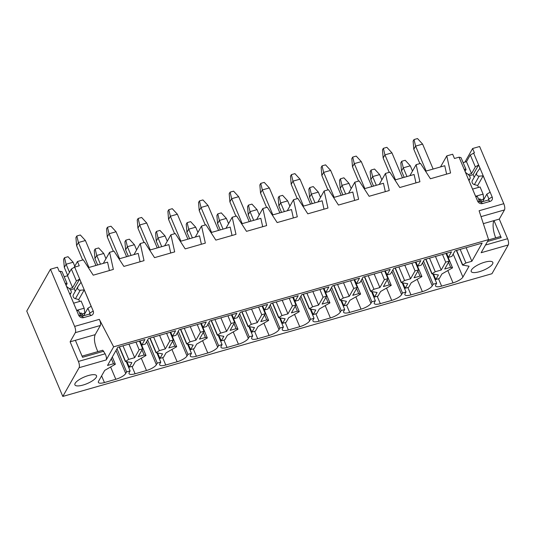 <?xml version="1.0" encoding="UTF-8"?>
<svg xmlns="http://www.w3.org/2000/svg" width="535" height="535" viewBox="0 0 535 535"><rect width="100%" height="100%" fill="white"/><g stroke="black" fill="none" stroke-linecap="round" stroke-linejoin="round"><path stroke-width="0.8" d="M475.595 196.271L483.098 194.131L480.069 186.962L472.565 189.102M482.57 201.662L486.843 194.131L488.856 198.906A0.976 0.863 -150.5 0 1 488.341 200.01L480.811 202.17A0.976 0.863 -150.5 0 1 479.574 201.561L477.554 196.786L475.635 196.358L468.707 179.967L470.118 178.596C470.452 177.339 469.797 175.948 468.145 174.437L465.503 172.377L464.133 169.134L466.052 169.555L461.01 157.611L459.05 157.176L454.456 158.487L452.65 154.22L446.785 155.899L450.57 172.992L430.421 178.757L420.51 163.416L416.13 164.666L419.915 181.76L399.772 187.517L389.854 172.176L385.474 173.434L389.259 190.527L369.117 196.285L359.199 180.944L354.819 182.194L358.604 199.287L338.461 205.052L328.543 189.711L324.17 190.962L327.955 208.055L307.806 213.819L297.895 198.478L293.514 199.729L297.299 216.822L277.157 222.58L267.239 207.239L262.859 208.496L266.644 225.589L246.501 231.347L236.584 216.006L232.203 217.257L235.988 234.35L215.846 240.115L205.928 224.774L201.555 226.024L205.34 243.117L185.19 248.882L175.279 233.541L170.899 234.791L174.684 251.885L154.541 257.643L144.624 242.308L140.244 243.559L144.029 260.652L123.886 266.41L113.968 251.069L109.588 252.326L113.373 269.419L93.23 275.177L83.313 259.836L77.448 261.515L79.247 265.781L74.653 267.099L93.217 311.056A3.892 3.444 -150.5 0 1 91.157 315.469L83.627 317.623A3.892 3.444 -150.5 0 1 78.678 315.209L60.114 271.252L59.278 271.492L57.479 267.226L50.471 269.225L74.626 326.41A4.869 1.712 74 0 1 75.315 332.656L100.359 325.494C100.908 324.043 100.56 321.996 99.309 319.355L113.634 346.827L488.575 239.613L479.099 210.75L503.783 203.695L479.627 146.51L472.619 148.509L474.425 152.783L470.292 154.956L475.341 166.9L478.584 165.001L479.955 168.244L477.039 172.27C476.05 174.691 476.759 175.982 479.173 176.149L483.159 175.834L490.087 192.225L486.843 194.131M478.611 199.274L480.049 198.866L481.901 201.855M463.129 162.627L466.487 161.664L470.292 154.956M82.062 356.143L102.74 350.231L105.154 353.802L78.411 361.446A4.869 1.712 74 0 1 79.093 367.692L62.802 396.435L491.959 273.719L508.25 244.97A4.869 1.712 -106 0 0 507.568 238.73L485.499 245.037M62.802 396.435L26.75 311.089L50.471 269.225M473.589 153.017L492.16 196.974A3.892 3.444 -150.5 0 1 490.093 201.387L482.563 203.541A3.892 3.444 -150.5 0 1 477.621 201.133L459.05 157.176M472.619 148.509L464.908 162.118M440.526 166.94L446.785 155.899M76.659 310.353L84.156 308.207L81.126 301.038L73.629 303.185M66.119 285.402L67.116 283.637L65.196 283.209L66.567 286.459L69.209 288.512C70.854 290.03 71.516 291.414 71.182 292.678L69.771 294.043L76.692 310.44L78.618 310.862L80.638 315.643L78.678 315.209M83.634 315.744L87.9 308.207L89.92 312.988A0.976 0.863 -150.5 0 1 89.405 314.092L91.157 315.469M79.668 313.356L81.106 312.942L82.122 313.938L82.965 315.938M64.187 276.709L67.55 275.746L71.356 269.031L76.398 280.982L79.641 279.076L81.019 282.326L78.103 286.352C77.107 288.773 77.822 290.064 80.237 290.224L84.222 289.91L91.144 306.308L87.9 308.207M74.653 267.099L71.356 269.031M67.116 283.637L62.067 271.686L60.114 271.252M74.097 267.42L77.448 261.515M432.828 274.027L436.654 283.242L433.149 284.245L432.253 285.824A8.761 2.682 -22.9 0 1 422.356 291.635L410.974 294.892A8.761 2.682 -22.9 0 1 404.921 294.745A8.761 2.682 -22.9 0 1 405.102 293.588L405.998 292.01L402.18 282.794M460.167 249.39L465.905 262.966L462.534 265.079L469.061 266.203L462.909 277.063A8.761 2.682 -22.9 0 1 453.011 282.868L441.629 286.125A8.761 2.682 -22.9 0 1 435.57 285.978A8.761 2.682 -22.9 0 1 435.757 284.827L436.654 283.242M435.838 279.511L439.342 278.508L441.91 273.967L452.556 267.821L450.664 267.326L444.712 269.031L449.186 261.133L445.682 262.13L441.208 270.028L435.249 271.733L431.879 273.84L438.412 274.97L435.838 279.511L433.531 274.147M445.996 253.443L449.186 261.133M147.653 339.959L157.263 363.138L156.374 364.716A8.761 2.682 -22.9 0 1 146.476 370.528L135.087 373.784A8.761 2.682 -22.9 0 1 129.035 373.637A8.761 2.682 -22.9 0 1 129.223 372.48L130.112 370.902L126.614 371.905L125.718 373.483A8.761 2.682 -22.9 0 1 115.821 379.288L104.432 382.545A8.761 2.682 -22.9 0 1 98.38 382.405A8.761 2.682 -22.9 0 1 98.567 381.248L104.72 370.387L115.366 364.248L113.474 363.746L107.515 365.452L117.814 347.289L144.965 339.524L141.828 345.048L145.333 344.052L148.469 338.521L175.614 330.757L172.484 336.288L175.988 335.284L179.118 329.754L206.269 321.99L203.139 327.52L206.644 326.517L209.773 320.987L236.925 313.229L233.788 318.753L237.293 317.75L240.429 312.226L267.58 304.462L264.444 309.986L267.948 308.989L271.084 303.459L298.229 295.695L295.099 301.225L298.604 300.222L301.733 294.691L328.885 286.927L325.755 292.458L329.259 291.455L332.389 285.924L359.54 278.16L356.404 283.69L359.908 282.687L363.044 277.163L390.196 269.399L387.059 274.923L390.563 273.927L393.7 268.396L420.844 260.632L417.715 266.162L421.219 265.159L424.349 259.629L451.5 251.865L448.37 257.395L451.874 256.392L455.004 250.861L482.155 243.097L471.863 261.267L465.905 262.966M421.908 276.588L415.748 262.09L421.908 276.588L411.261 282.734L408.686 287.275L405.182 288.271L402.875 282.908M421.861 276.555L420.015 276.093L414.057 277.792L418.531 269.894L415.026 270.897L410.552 278.795L404.6 280.5L401.23 282.607L407.757 283.731L405.182 288.271M385.12 270.85L391.252 285.356L380.606 291.495L378.031 296.036L374.527 297.039L372.22 291.675M391.252 285.356L389.36 284.854L383.401 286.559L387.882 278.661L384.377 279.665L379.897 287.562L373.945 289.268L370.574 291.374L377.101 292.498L374.527 297.039M354.471 279.611L360.597 294.123L349.95 300.262L347.375 304.803L343.871 305.806L341.564 300.443M360.597 294.123L358.704 293.621L352.746 295.327L357.226 287.429L353.722 288.432L349.248 296.33L343.289 298.028L339.919 300.142L346.446 301.265L343.871 305.806M323.815 288.378L329.941 302.884L319.295 309.029L316.727 313.57L313.222 314.573L310.915 309.21M329.941 302.884L328.049 302.389L322.097 304.094L326.571 296.196L323.066 297.199L318.592 305.09L312.634 306.796L309.263 308.902L315.797 310.032L313.222 314.573M299.292 311.651L293.133 297.152L299.292 311.651L288.646 317.797L286.071 322.337L282.567 323.334L280.26 317.971M299.239 311.617L297.4 311.156L291.441 312.855L295.915 304.957L292.411 305.96L287.937 313.858L281.985 315.563L278.615 317.67L285.142 318.793L282.567 323.334M262.504 305.913L268.637 320.418L257.99 326.557L255.416 331.098L251.911 332.101L249.604 326.738M268.637 320.418L266.744 319.923L260.786 321.622L265.26 313.724L261.762 314.727L257.281 322.625L251.33 324.33L247.959 326.437L254.486 327.56L251.911 332.101M231.856 314.674L237.981 329.185L227.335 335.325L224.76 339.865L221.256 340.869L218.949 335.505M237.981 329.185L236.089 328.684L230.13 330.389L234.611 322.491L231.107 323.494L226.633 331.392L220.674 333.091L217.304 335.204L223.831 336.328L221.256 340.869M201.2 323.441L207.326 337.946L196.679 344.092L194.111 348.633L190.607 349.636L188.3 344.272M207.326 337.946L205.433 337.451L199.481 339.157L203.955 331.259L200.451 332.262L195.977 340.16L190.019 341.858L186.648 343.965L193.182 345.095L190.607 349.636M176.677 346.713L170.518 332.215L176.677 346.713L166.031 352.859L163.456 357.4L159.952 358.396L157.644 353.033M176.624 346.68L174.778 346.219L168.826 347.917L173.3 340.019L169.796 341.022L165.322 348.92L159.37 350.626L155.999 352.732L162.526 353.856L159.952 358.396M139.889 340.976L146.022 355.481L135.375 361.62L132.8 366.161L129.296 367.164L126.989 361.8M146.022 355.481L144.129 354.986L138.17 356.684L142.644 348.787L139.147 349.79L134.666 357.688L128.714 359.393L125.344 361.499L131.871 362.623L129.296 367.164M425.552 171.22L444.759 165.73L446.618 174.122M466.125 247.685L471.863 261.267M456.395 250.467L462.548 265.019M448.537 262.284L450.664 267.326M409.87 175.707L416.13 164.666M394.904 179.987L414.103 174.497L415.962 182.89M448.37 257.395L446.591 253.269M435.47 256.452L441.208 270.028M442.492 254.439L445.682 262.13M429.518 258.151L435.249 271.733M425.746 259.234L431.892 273.786M423.539 261.067L433.149 284.245M417.882 271.044L420.015 276.093M418.531 269.894L415.341 262.203M379.221 184.468L385.474 173.434M392.884 269.834L402.494 293.013L401.604 294.591A8.761 2.682 -22.9 0 1 391.707 300.402L380.318 303.653A8.761 2.682 -22.9 0 1 374.266 303.512A8.761 2.682 -22.9 0 1 374.453 302.355L375.349 300.777L371.524 291.562M364.248 188.755L383.448 183.258L385.307 191.657M417.715 266.162L415.942 262.036M404.814 265.213L410.552 278.795M411.836 263.207L415.026 270.897M398.863 266.918L404.6 280.5M395.091 267.995L401.237 282.554M387.226 279.812L389.36 284.854M387.882 278.661L384.692 270.971M348.566 193.235L354.819 182.194M362.228 278.601L371.845 301.78L370.949 303.358A8.761 2.682 -22.9 0 1 361.051 309.163L349.663 312.42A8.761 2.682 -22.9 0 1 343.61 312.273A8.761 2.682 -22.9 0 1 343.798 311.123L344.694 309.544L340.869 300.322M333.593 197.515L352.799 192.025L354.651 200.418M387.059 274.923L385.287 270.804M374.166 273.98L379.897 287.562M381.188 271.974L384.377 279.665M368.207 275.685L373.945 289.268M364.435 276.762L370.581 291.314M356.571 288.579L358.704 293.621M357.226 287.429L354.036 279.738M317.91 202.003L324.17 190.962M331.573 287.362L341.19 310.541L340.293 312.126A8.761 2.682 -22.9 0 1 330.396 317.93L319.014 321.187A8.761 2.682 -22.9 0 1 312.955 321.04A8.761 2.682 -22.9 0 1 313.142 319.89L314.038 318.305L310.213 309.09M302.937 206.283L322.144 200.792L324.003 209.185M356.404 283.69L354.631 279.564M343.51 282.748L349.248 296.33M350.532 280.741L353.722 288.432M337.552 284.453L343.289 298.028M333.78 285.529L339.932 300.082M325.922 297.346L328.049 302.389M326.571 296.196L323.381 288.505M287.255 210.77L293.514 199.729M300.924 296.129L310.534 319.308L309.638 320.886A8.761 2.682 -22.9 0 1 299.74 326.698L288.358 329.955A8.761 2.682 -22.9 0 1 282.306 329.807A8.761 2.682 -22.9 0 1 282.487 328.65L283.383 327.072L279.564 317.857M272.288 215.05L291.488 209.559L293.347 217.952M325.755 292.458L323.976 288.332M312.855 291.515L318.592 305.09M319.876 289.502L323.066 297.199M306.896 293.213L312.634 306.796M303.131 294.297L309.277 308.849M295.266 306.107L297.4 311.156M295.915 304.957L292.725 297.266M256.606 219.531L262.859 208.496M270.269 304.897L279.879 328.075L278.989 329.654A8.761 2.682 -22.9 0 1 269.092 335.465L257.703 338.722A8.761 2.682 -22.9 0 1 251.651 338.575A8.761 2.682 -22.9 0 1 251.838 337.418L252.727 335.84L248.909 326.624M241.633 223.817L260.833 218.327L262.692 226.72M295.099 301.225L293.327 297.099M282.199 300.275L287.937 313.858M289.221 298.269L292.411 305.96M276.247 301.981L281.985 315.563M272.475 303.057L278.621 317.616M264.611 314.874L266.744 319.923M265.26 313.724L262.076 306.033M225.951 228.298L232.203 217.257M239.613 313.664L249.23 336.843L248.334 338.421A8.761 2.682 -22.9 0 1 238.436 344.226L227.047 347.483A8.761 2.682 -22.9 0 1 220.995 347.335A8.761 2.682 -22.9 0 1 221.182 346.185L222.078 344.607L218.253 335.385M210.977 232.578L230.184 227.087L232.036 235.48M264.444 309.986L262.672 305.866M251.55 309.043L257.281 322.625M258.572 307.036L261.762 314.727M245.592 310.748L251.33 324.33M241.82 311.825L247.966 326.377M233.955 323.642L236.089 328.684M234.611 322.491L231.421 314.801M195.295 237.065L201.555 226.024M208.958 322.424L218.574 345.603L217.678 347.188A8.761 2.682 -22.9 0 1 207.781 352.993L196.398 356.25A8.761 2.682 -22.9 0 1 190.34 356.103A8.761 2.682 -22.9 0 1 190.527 354.952L191.423 353.367L187.598 344.152M180.322 241.345L199.528 235.855L201.387 244.248M233.788 318.753L232.016 314.627M220.895 317.81L226.633 331.392M227.917 315.804L231.107 323.494M214.936 319.515L220.674 333.091M211.164 320.592L217.317 335.144M203.307 332.409L205.433 337.451M203.955 331.259L200.765 323.568M164.64 245.833L170.899 234.791M178.309 331.192L187.919 354.371L187.023 355.949A8.761 2.682 -22.9 0 1 177.125 361.76L165.743 365.017A8.761 2.682 -22.9 0 1 159.691 364.87A8.761 2.682 -22.9 0 1 159.871 363.713L160.767 362.135L156.949 352.919M149.666 250.112L168.873 244.622L170.732 253.015M203.139 327.52L201.361 323.394M190.239 326.577L195.977 340.16M197.261 324.564L200.451 332.262M184.281 328.276L190.019 341.858M180.516 329.359L186.661 343.911M172.651 341.169L174.778 346.219M173.3 340.019L170.11 332.329M133.991 254.593L140.244 243.559M119.017 258.88L138.217 253.389L140.076 261.782M172.484 336.288L170.712 332.161M159.584 335.345L165.322 348.92M166.606 333.332L169.796 341.022M153.632 337.043L159.37 350.626M149.86 338.12L156.006 352.679M130.112 370.902L126.293 361.687M141.996 349.937L144.129 354.986M142.644 348.787L139.454 341.096M103.335 263.36L109.588 252.326M484.723 262.197A11.737 3.591 -22.9 0 1 492.802 262.324A11.737 3.591 -22.9 0 1 483.426 270.269A11.737 3.591 -22.9 0 1 471.188 271.452A11.737 3.591 -22.9 0 1 471.462 269.981A11.737 3.591 -22.9 0 1 484.723 262.197M88.415 375.53A11.737 3.591 -22.9 0 1 96.494 375.65A11.737 3.591 -22.9 0 1 96.28 377.269A11.737 3.591 -22.9 0 1 84.931 384.444A11.737 3.591 -22.9 0 1 74.873 384.779A11.737 3.591 -22.9 0 1 88.415 375.53M508.25 244.97L481.146 252.721L488.575 239.613M105.154 353.802C106.398 356.444 106.753 358.49 106.204 359.935L113.634 346.827M405.998 292.01L402.494 293.013M375.349 300.777L371.845 301.78M344.694 309.544L341.19 310.541M314.038 318.305L310.534 319.308M283.383 327.072L279.879 328.075M252.727 335.84L249.23 336.843M222.078 344.607L218.574 345.603M191.423 353.367L187.919 354.371M160.767 362.135L157.263 363.138M141.828 345.048L140.056 340.929M128.935 344.105L134.666 357.688M135.957 342.099L139.147 349.79M122.976 345.811L128.714 359.393M119.205 346.887L125.35 361.446M116.998 348.726L126.614 371.905M111.34 358.704L113.474 363.746M109.421 270.543L107.562 262.15L88.362 267.64M78.411 361.446L70.118 341.818L75.315 332.656M70.118 341.818L95.17 334.656L100.359 325.494M95.17 334.656C93.632 338.581 94.521 344.239 97.845 351.629M103.803 351.221L82.55 357.3L75.375 340.313M89.405 314.092L81.875 316.245A0.976 0.863 -150.5 0 1 80.638 315.643M67.55 275.746L72.599 287.696L76.398 280.982M72.599 287.696L69.343 288.626M70.426 289.803L74.171 288.733L79.641 279.076M74.171 288.733L75.275 291.341M78.103 286.352L73.382 294.678A2.929 2.595 29.5 0 0 75.435 298.697L78.752 299.567L84.222 289.91M78.752 299.567L79.561 301.486M84.864 313.577L84.156 308.207M84.704 313.202L82.122 313.938L80.932 316.038M495.698 237.861A14.017 4.935 74 0 1 494.019 220.601L499.275 219.096L507.568 238.73M499.275 219.096L504.465 209.934A4.869 1.712 -106 0 0 503.783 203.695M483.339 223.657L494.019 220.601L501.195 237.587A1.852 0.649 -106 0 0 500.258 236.557L488.375 239.954M466.487 161.664L471.536 173.614L475.341 166.9M465.055 171.32L466.052 169.555M471.536 173.614L468.285 174.544M469.362 175.727L473.114 174.651L478.584 165.001M473.114 174.651L474.211 177.259M477.039 172.27L472.318 180.596A2.929 2.595 29.5 0 0 474.378 184.615L477.688 185.491L483.159 175.834M477.688 185.491L478.497 187.41M483.8 199.495L483.098 194.131M483.64 199.12L481.059 199.863L479.875 201.956M82.671 260.023L76.612 245.685L75.93 237.567L76.826 235.988L80.324 234.985L85.413 240.523L95.952 265.474M85.413 240.523L78.404 242.529L88.944 267.48M76.826 235.988L78.404 242.529L76.612 245.685M113.32 251.256L107.267 236.918L106.579 228.799L107.475 227.221L110.979 226.218L116.062 231.755L126.601 256.706M116.062 231.755L109.06 233.762L119.599 258.713M107.475 227.221L109.06 233.762L107.267 236.918M97.644 264.992L94.956 258.639L94.274 250.52L95.17 248.942L98.674 247.939L103.757 253.476L105.97 258.713M103.757 253.476L96.748 255.483L100.426 264.19M95.17 248.942L96.748 255.483L94.956 258.639M266.59 207.426L260.538 193.088L259.849 184.97L260.746 183.391L264.25 182.388L269.332 187.932L279.872 212.876M269.332 187.932L262.324 189.932L272.863 214.883M260.746 183.391L262.324 189.932L260.538 193.088M67.711 275.465L64.307 267.406L63.618 259.288L64.514 257.709L68.019 256.706L73.101 262.244L74.78 266.216M73.101 262.244L66.093 264.243L69.496 272.302M64.514 257.709L66.093 264.243L64.307 267.406M128.293 256.225L125.611 249.872L124.929 241.753L125.825 240.175L129.323 239.172L134.412 244.709L136.619 249.945M134.412 244.709L127.404 246.715L131.082 255.429M125.825 240.175L127.404 246.715L125.611 249.872M174.631 233.721L168.572 219.39L167.89 211.272L168.786 209.693L172.29 208.69L177.373 214.227L187.912 239.178M177.373 214.227L170.364 216.227L180.904 241.178M168.786 209.693L170.364 216.227L168.572 219.39M158.948 247.458L156.267 241.104L155.578 232.986L156.474 231.408L159.978 230.404L165.061 235.942L167.274 241.185M165.061 235.942L158.059 237.948L161.737 246.662M156.474 231.408L158.059 237.948L156.267 241.104M143.975 242.489L137.923 228.157L137.234 220.039L138.13 218.454L141.635 217.457L146.717 222.995L157.257 247.939M146.717 222.995L139.709 224.994L150.248 249.945M138.13 218.454L139.709 224.994L137.923 228.157M189.604 238.69L186.922 232.344L186.233 224.225L187.13 222.64L190.634 221.644L195.716 227.181L197.93 232.417M195.716 227.181L188.708 229.181L192.393 237.894M187.13 222.64L188.708 229.181L186.922 232.344M235.935 216.193L229.883 201.855L229.201 193.737L230.09 192.159L233.594 191.155L238.677 196.693L249.216 221.644M238.677 196.693L231.675 198.699L242.215 223.65M230.09 192.159L231.675 198.699L229.883 201.855M205.286 224.961L199.227 210.623L198.545 202.504L199.441 200.926L202.939 199.923L208.028 205.46L218.568 230.411M208.028 205.46L201.02 207.466L211.559 232.417M199.441 200.926L201.02 207.466L199.227 210.623M281.564 212.395L278.882 206.042L278.193 197.923L279.089 196.345L282.594 195.342L287.676 200.879L289.89 206.122M287.676 200.879L280.674 202.885L284.352 211.599M279.089 196.345L280.674 202.885L278.882 206.042M297.246 198.659L291.187 184.328L290.505 176.209L291.401 174.631L294.905 173.628L299.988 179.165L310.527 204.116M299.988 179.165L292.979 181.164L303.519 206.115M291.401 174.631L292.979 181.164L291.187 184.328M250.908 221.162L248.227 214.809L247.544 206.691L248.441 205.112L251.938 204.109L257.027 209.646L259.234 214.883M257.027 209.646L250.019 211.653L253.697 220.366M248.441 205.112L250.019 211.653L248.227 214.809M419.861 163.596L413.802 149.265L413.12 141.146L414.016 139.561L417.521 138.565L422.603 144.102L433.143 169.053M422.603 144.102L415.595 146.102L426.134 171.053M414.016 139.561L415.595 146.102L413.802 149.265M404.179 177.332L401.497 170.979L400.815 162.861L401.705 161.282L405.209 160.279L410.291 165.817L412.505 171.06M410.291 165.817L403.29 167.823L406.968 176.537M401.705 161.282L403.29 167.823L401.497 170.979M389.206 172.364L383.154 158.026L382.465 149.907L383.361 148.329L386.865 147.326L391.948 152.863L402.487 177.814M391.948 152.863L384.939 154.869L395.479 179.82M383.361 148.329L384.939 154.869L383.154 158.026M373.524 186.1L370.842 179.747L370.16 171.628L371.056 170.05L374.553 169.047L379.643 174.584L381.85 179.82M379.643 174.584L372.634 176.59L376.312 185.304M371.056 170.05L372.634 176.59L370.842 179.747M358.55 181.131L352.498 166.793L351.816 158.674L352.705 157.096L356.21 156.093L361.292 161.63L371.832 186.581M361.292 161.63L354.29 163.636L364.83 188.587M352.705 157.096L354.29 163.636L352.498 166.793M342.875 194.867L340.186 188.514L339.504 180.395L340.4 178.817L343.905 177.814L348.987 183.351L351.201 188.587M348.987 183.351L341.979 185.351L345.663 194.065M340.4 178.817L341.979 185.351L340.186 188.514M220.26 229.93L217.571 223.576L216.889 215.458L217.785 213.88L221.289 212.876L226.372 218.414L228.585 223.65M226.372 218.414L219.363 220.42L223.041 229.127M217.785 213.88L219.363 220.42L217.571 223.576M327.901 189.898L321.843 175.56L321.16 167.442L322.057 165.863L325.561 164.86L330.643 170.398L341.183 195.349M330.643 170.398L323.635 172.404L334.174 197.355M322.057 165.863L323.635 172.404L321.843 175.56M312.219 203.628L309.538 197.281L308.849 189.163L309.745 187.578L313.249 186.581L318.332 192.118L320.545 197.355M318.332 192.118L311.323 194.118L315.008 202.832M309.745 187.578L311.323 194.118L309.538 197.281M488.214 200.05L488.856 198.906L492.16 196.974M74.626 326.41L99.309 319.355M89.271 314.132L89.92 312.988L93.217 311.056M438.506 278.742L441.629 286.125M447.835 270.603L453.011 282.868M453.192 254.058L462.909 277.063M456.609 250.407L462.715 264.872M446.397 253.322L452.51 267.794M407.857 287.509L410.974 294.892M417.18 279.37L422.356 291.635M422.543 262.825L432.253 285.824M425.954 259.174L432.066 273.639M377.202 296.276L380.318 303.653M386.524 288.138L391.707 300.402M391.887 271.593L401.604 294.591M395.298 267.935L401.41 282.406M385.093 270.857L391.205 285.322M346.546 305.044L349.663 312.42M355.869 296.905L361.051 309.163M361.232 280.36L370.949 303.358M364.643 276.702L370.755 291.167M354.438 279.624L360.55 294.089M315.891 313.804L319.014 321.187M325.22 305.672L330.396 317.93M330.576 289.121L340.293 312.126M333.994 285.469L340.099 299.934M323.782 288.385L329.894 302.857M285.242 322.572L288.358 329.955M294.564 314.433L299.74 326.698M299.921 297.888L309.638 320.886M303.338 294.237L309.451 308.702M254.586 331.339L257.703 338.722M263.909 323.2L269.092 335.465M269.272 306.655L278.989 329.654M272.683 302.997L278.795 317.469M262.478 305.92L268.59 320.385M223.931 340.106L227.047 347.483M233.253 331.967L238.436 344.226M238.617 315.423L248.334 338.421M242.027 311.765L248.14 326.23M231.822 314.687L237.935 329.152M193.275 348.867L196.398 356.25M202.604 340.735L207.781 352.993M207.961 324.183L217.678 347.188M211.378 320.532L217.484 334.997M201.167 323.448L207.279 337.919M162.627 357.634L165.743 365.017M171.949 349.495L177.125 361.76M177.306 332.951L187.023 355.949M180.723 329.299L186.835 343.764M131.971 366.401L135.087 373.784M141.293 358.263L146.476 370.528M146.657 341.718L156.374 364.716M150.067 338.066L156.18 352.532M139.862 340.982L145.975 355.447M106.204 359.935L79.093 367.692M119.412 346.827L125.524 361.292M116.001 350.485L125.718 373.483M110.638 367.03L115.821 379.288M101.617 375.871L104.432 382.545M112.29 357.039L115.319 364.215M80.183 314.573L81.106 312.942M75.435 298.697L80.237 290.224M70.025 294.651L71.041 292.859M81.875 316.245L83.627 317.623M481.032 216.635L504.465 209.934M487.499 241.499L501.195 237.587M479.126 200.491L480.049 198.866M474.378 184.615L479.173 176.149M468.961 180.569L469.977 178.777M490.093 201.387L488.341 200.01M482.563 203.541L480.811 202.17M477.621 201.133L479.574 201.561M456.368 250.474L462.534 265.079M446.431 253.316L452.556 267.821M425.713 259.241L431.879 273.84M395.057 268.008L401.23 282.607M364.409 276.769L370.574 291.374M333.753 285.536L339.919 300.142M303.098 294.303L309.263 308.902M272.442 303.071L278.615 317.67M241.793 311.831L247.959 326.437M211.138 320.599L217.304 335.204M180.482 329.366L186.648 343.965M149.827 338.133L155.999 352.732M119.178 346.894L125.344 361.499M112.303 357.005L115.366 364.248M70.045 294.685L71.182 292.678M468.981 180.609L470.118 178.596"/></g></svg>
